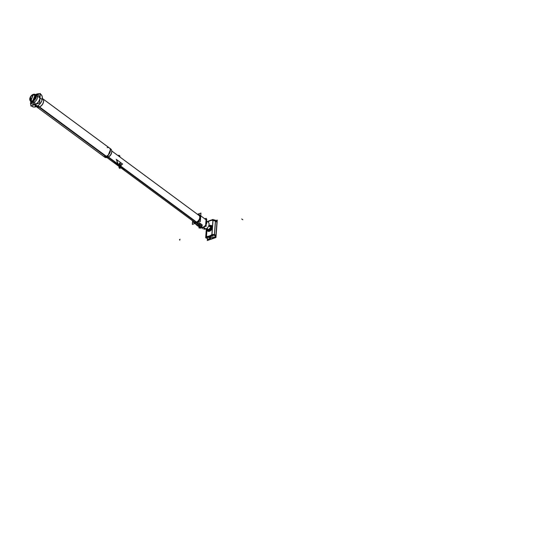 <?xml version="1.0" encoding="UTF-8"?>
<svg xmlns="http://www.w3.org/2000/svg" width="560" height="560" viewBox="0 0 560 560"><rect width="100%" height="100%" fill="white"/><g stroke="black" fill="none" stroke-linecap="round" stroke-linejoin="round"><path stroke-width="0.84" d="M33.397 94.71A3.619 2.38 -53.5 0 0 30.457 97.51A3.619 2.38 -53.5 0 0 30.842 100.751A3.619 2.38 -53.5 0 0 32.935 100.849L33.243 101.08M34.622 100.037L32.998 101.101L30.842 100.751L32.76 100.926L35.14 94.934A3.619 2.38 -53.5 0 0 33.04 94.829M30.961 100.835L33.222 94.766L30.842 100.751M35.252 95.032L33.222 94.766L35.14 94.934A3.619 2.38 -53.5 0 1 35.518 98.168A3.619 2.38 -53.5 0 1 32.578 100.975L34.09 102.081A4.06 2.667 126.5 0 1 31.731 101.962M35.14 94.934L35.567 98.756M198.926 227.864L201.621 226.933L198.926 227.871L199.038 226.436L198.926 227.864M204.764 218.841L206.171 218.358L204.757 218.834M205.625 225.547L206.171 218.358L205.625 225.554M33.446 94.318A4.06 2.667 -53.5 0 0 30.142 97.475A4.06 2.667 -53.5 0 0 30.576 101.108A4.06 2.667 -53.5 0 0 32.928 101.22M108.332 156.933L196.49 222.054M203.553 227.276L205.814 228.949A4.06 2.667 -53.5 0 1 203.455 228.83M35.406 94.577L32.97 101.479L30.576 101.115L32.732 101.304L35.406 94.577L33.25 94.388L30.576 101.108L37.275 106.064M30.695 101.192L30.646 97.104M31.598 95.823L33.25 94.388L35.518 94.668M33.047 94.458A4.06 2.667 -53.5 0 1 35.399 94.577A4.06 2.667 -53.5 0 1 35.833 98.21A4.06 2.667 -53.5 0 1 32.522 101.36L33.684 102.221A4.06 2.667 126.5 0 0 36.988 99.064A4.06 2.667 126.5 0 0 36.561 95.431M107.989 157.115L196.091 222.201M203.182 227.444L205.408 229.089A4.06 2.667 -53.5 0 0 208.719 225.932A4.06 2.667 -53.5 0 0 208.285 222.299M193.76 222.523L193.823 221.711M199.514 214.956L198.723 215.229M199.556 228.046L199.584 227.64M206.115 219.037L206.521 218.897L206.304 221.816M206.003 225.82L206.22 222.908M200.249 227.808L200.221 228.186L201.586 227.717M204.428 226.73L206.353 226.072M206.472 219.618L206.843 219.485M202.538 227.57A1.015 0.588 74.4 0 0 202.769 227.584L205.114 226.128L203.014 227.507A1.015 0.553 -109 0 1 202.769 227.5A1.015 0.553 71 0 0 203.014 227.507L201.467 227.703L203.252 227.416A1.015 0.518 67.7 0 1 203 227.409M200.704 226.023L202.622 227.416A4.732 3.108 -53.5 0 0 204.981 225.778A4.732 3.108 126.5 0 1 202.622 227.416A4.732 3.108 -53.5 0 0 204.981 225.778A4.732 3.108 126.5 0 1 202.622 227.416L200.704 226.023L202.622 227.416A4.732 3.108 -53.5 0 1 200.389 227.367M205.681 224.868A4.732 3.108 -53.5 0 0 206.052 219.87A4.732 3.108 126.5 0 1 205.681 224.868A4.732 3.108 -53.5 0 0 206.052 219.87A4.732 3.108 126.5 0 1 205.681 224.868M192.717 220.899A4.823 3.171 -53.5 0 0 193.662 222.544A4.823 3.171 -53.5 0 0 196.441 222.663M196.728 222.873L202.979 227.416A4.732 3.108 -53.5 0 1 200.858 227.598M192.85 220.99A4.823 3.171 -53.5 0 0 196.329 222.845A4.823 3.171 126.5 0 0 200.417 217.826A4.823 3.171 126.5 0 0 197.673 214.459A4.823 3.171 126.5 0 1 200.417 217.826A4.823 3.171 126.5 0 1 196.329 222.845A4.823 3.171 126.5 0 1 192.85 220.99A4.823 3.171 -53.5 0 0 196.329 222.845A4.823 3.171 -53.5 0 0 200.417 217.826A4.823 3.171 -53.5 0 0 197.673 214.459A4.823 3.171 126.5 0 1 200.417 217.826A4.823 3.171 126.5 0 1 196.329 222.845A4.823 3.171 126.5 0 1 192.85 220.99A4.823 3.171 -53.5 0 0 193.788 222.635A4.823 3.171 -53.5 0 0 196.329 222.845A4.823 3.171 -53.5 0 0 200.361 218.099A4.823 3.171 -53.5 0 0 198.142 214.431M196.476 222.957L197.673 223.825L198.24 223.657L197.673 223.825L196.476 222.957L197.673 223.825L197.204 224.049A2.471 1.288 4.3 0 1 198.254 223.685A2.296 1.197 4.3 0 1 201.467 224.994A2.296 1.197 -175.7 0 0 199.528 223.65A2.296 1.197 4.3 0 1 201.369 224.588A2.296 1.197 4.3 0 1 200.732 225.785A2.296 1.197 -175.7 0 0 201.425 225.176M197.911 223.734A2.485 1.295 4.3 0 1 201.208 224.287A2.485 1.295 4.3 0 1 200.557 226.072M196.245 223.034L202.51 227.577A4.732 3.108 -53.5 0 0 204.722 226.261M195.965 222.831A4.823 3.171 -53.5 0 0 199.885 219.107A4.823 3.171 -53.5 0 0 199.395 214.781A4.823 3.171 -53.5 0 0 197.547 214.361M206.108 224.441A4.732 3.108 -53.5 0 0 206.416 220.29M196.371 222.88L196.77 222.586M192.605 220.815L192.339 224.385L200.291 221.641L200.935 213.094L197.456 214.298M193.879 221.76A4.116 2.702 -53.5 0 0 196.371 222.243A4.116 2.702 -53.5 0 1 193.879 221.76A4.116 2.702 -53.5 0 0 196.371 222.243C197.988 221.417 197.96 221.396 196.322 222.201C194.775 222.495 194.803 222.516 196.399 222.264A4.116 2.702 -53.5 0 1 193.879 221.76A4.116 2.702 -53.5 0 0 196.371 222.243A4.116 2.702 -53.5 0 0 199.668 218.715A4.116 2.702 -53.5 0 0 198.709 215.222A4.116 2.702 -53.5 0 1 199.668 218.715A4.116 2.702 -53.5 0 1 196.371 222.243A4.116 2.702 -53.5 0 0 199.563 219.002A4.116 2.702 -53.5 0 0 199.08 215.432M196.042 222.215A4.116 2.702 -53.5 0 0 199.395 219.023A4.116 2.702 -53.5 0 0 198.954 215.341A4.116 2.702 -53.5 0 0 198.583 215.131M193.76 221.662A4.116 2.702 -53.5 0 0 194.068 221.956A4.116 2.702 -53.5 0 0 196.455 222.075M200.802 225.988A2.485 1.295 4.3 0 1 197.442 225.757A2.485 1.295 4.3 0 1 197.253 223.986M111.65 152.299A4.06 2.667 126.5 0 1 108.157 157.031L196.287 222.138M34.216 95.312A4.06 2.667 126.5 0 1 35.294 95.067M35.315 95.067A4.06 2.667 126.5 0 1 35.889 95.123M35.98 95.004L40.334 93.499L39.62 102.963L30.814 106.001L31.15 101.535M31.325 101.549A5.341 3.514 -53.5 0 0 35.231 104.3A5.341 3.514 -53.5 0 1 31.325 101.549A5.341 3.514 -53.5 0 0 35.231 104.3A5.341 3.514 -53.5 0 1 31.325 101.549A5.341 3.514 -53.5 0 0 35.231 104.3A5.341 3.514 -53.5 0 0 39.802 98.357A5.341 3.514 -53.5 0 0 36.043 95.165A5.341 3.514 -53.5 0 1 39.802 98.357A5.341 3.514 -53.5 0 1 35.231 104.3A5.341 3.514 -53.5 0 0 39.802 98.357A5.341 3.514 -53.5 0 0 36.043 95.165A5.341 3.514 -53.5 0 1 39.802 98.357A5.341 3.514 -53.5 0 1 35.231 104.3A5.341 3.514 -53.5 0 0 39.802 98.357A5.341 3.514 -53.5 0 0 36.043 95.165M34.58 107.023A7.371 4.844 126.5 0 0 36.407 106.575A2.1 1.071 -112.3 0 1 35.504 104.384M37.31 94.045A2.1 1.211 74.4 0 0 36.89 94.038A2.1 1.211 74.4 0 0 36.218 94.927M39.662 93.961L36.505 94.157A2.1 1.141 71 0 0 35.938 95.018A2.1 1.141 -109 0 1 36.505 94.157L36.89 94.038M35.224 104.482A2.1 1.141 71 0 0 36.008 106.68A7.35 4.83 126.5 0 0 41.874 100.436A7.35 4.83 126.5 0 0 40.285 94.171A7.35 4.83 126.5 0 1 41.874 100.436A7.35 4.83 126.5 0 1 36.008 106.68A2.1 1.141 -109 0 1 35.224 104.482A2.1 1.141 -109 0 0 36.036 106.715A2.1 1.141 -109 0 1 35.224 104.482A2.1 1.141 71 0 0 36.008 106.68A7.35 4.83 126.5 0 0 39.914 103.859A7.35 4.83 126.5 0 0 40.775 102.697A7.35 4.83 126.5 0 0 40.285 94.171A7.35 4.83 126.5 0 1 41.874 100.436A7.35 4.83 126.5 0 1 36.008 106.68A2.1 1.141 -109 0 1 35.224 104.482A2.1 1.141 71 0 0 36.008 106.68A7.35 4.83 126.5 0 1 31.514 105.763M39.823 94.003L36.12 94.304A2.1 1.071 67.7 0 0 35.721 94.815M42.231 96.663A7.371 4.844 126.5 0 1 35.672 106.827A2.1 1.211 -105.6 0 1 35.658 106.813M35.644 106.792A2.1 1.211 -105.6 0 1 34.951 104.573M37.275 93.94A6.671 3.843 74.4 0 0 37.282 93.947A7.441 4.886 126.5 0 0 37.219 93.954A7.441 4.886 126.5 0 1 39.452 93.807M40.292 94.073A7.441 4.886 126.5 0 1 41.818 100.618A7.441 4.886 126.5 0 1 35.588 106.834M36.911 106.344A6.671 3.843 -105.6 0 1 39.011 107.121A5.082 3.339 126.5 0 0 43.162 103.145A5.082 3.339 126.5 0 0 42.567 98.602L42.133 98.119M36.946 94.164A7.35 4.83 126.5 0 1 39.242 93.877A7.35 4.83 126.5 0 0 36.946 94.164A2.1 1.141 71 0 0 35.938 95.018A2.1 1.141 -109 0 1 36.946 94.164A7.35 4.83 126.5 0 1 39.242 93.877A7.35 4.83 126.5 0 0 36.946 94.164A2.1 1.141 -109 0 0 35.938 95.018M37.079 106.26A6.671 3.633 -109 0 1 39.263 107.044A6.671 3.633 -109 0 0 37.079 106.26A6.671 3.633 -109 0 1 39.193 106.988A6.671 3.633 71 0 0 37.079 106.26A6.671 3.633 -109 0 1 39.193 106.988A5.075 3.339 -53.5 0 1 36.498 106.75A5.075 3.339 -53.5 0 0 39.193 106.988A6.671 3.633 71 0 0 37.079 106.26A6.671 3.633 -109 0 1 39.193 106.988A5.075 3.339 -53.5 0 0 43.134 102.984A5.075 3.339 -53.5 0 0 42.539 98.581M37.261 106.155A6.671 3.409 -112.3 0 1 39.515 106.946A5.082 3.339 126.5 0 1 36.526 106.771L35.938 106.498M36.33 106.575A7.441 4.886 126.5 0 1 31.416 105.798M30.891 104.923A7.441 4.886 126.5 0 1 30.52 103.026M36.309 106.61L104.699 157.136A5.075 3.339 126.5 0 0 107.646 157.276L38.108 105.903M104.692 157.129L107.387 157.367L110.726 148.96A5.075 3.339 126.5 0 1 111.272 153.51A5.075 3.339 126.5 0 1 107.135 157.451L37.982 106.365M107.177 147.602A5.075 3.339 126.5 0 1 110.376 150.934A5.075 3.339 126.5 0 1 106.05 156.38A5.075 3.339 126.5 0 1 103.362 156.142A5.075 3.339 -53.5 0 0 106.05 156.38A5.075 3.339 -53.5 0 0 109.991 152.383A5.075 3.339 -53.5 0 0 109.396 147.973A5.075 3.339 126.5 0 1 109.991 152.383A5.075 3.339 126.5 0 1 106.05 156.38L39.193 106.988L106.05 156.38A5.075 3.339 -53.5 0 0 110.376 150.934A5.075 3.339 -53.5 0 0 107.177 147.602A5.075 3.339 126.5 0 1 110.376 150.934A5.075 3.339 126.5 0 1 106.05 156.38L39.193 106.988A5.075 3.339 -53.5 0 0 43.19 102.83A5.075 3.339 -53.5 0 0 42.35 98.455A5.075 3.339 -53.5 0 1 43.19 102.83A5.075 3.339 -53.5 0 1 39.193 106.988A5.075 3.339 -53.5 0 0 43.19 102.83A5.075 3.339 -53.5 0 0 42.35 98.455L110.733 148.967M34.741 99.456A7.063 3.85 -109 0 1 34.762 99.155A7.063 3.85 -109 0 1 35.84 96.229A7.063 3.85 71 0 0 34.762 99.155A7.063 3.85 -109 0 1 35.84 96.229A7.063 3.85 71 0 0 34.762 99.155A7.063 3.85 71 0 0 34.741 99.456A7.063 3.85 -109 0 1 34.762 99.155L35.938 96.131L34.762 99.155A7.063 4.074 -105.6 0 1 35.854 96.369M35.84 96.229A7.063 3.85 -109 0 0 34.762 99.155A7.063 3.612 -112.3 0 1 35.413 96.586M215.453 236.243L215.411 236.796L212.884 237.671M209.79 238.735L207.97 239.365M215.523 220.689L217.252 220.094L215.943 237.517L207.298 240.499L207.438 238.637M207.9 238.917A9.842 6.468 -53.5 0 0 209.825 239.071A9.842 6.468 126.5 0 1 207.9 238.917A9.842 6.468 -53.5 0 0 209.825 239.071A9.842 6.468 126.5 0 1 207.9 238.917L206.423 237.825L206.647 237.524A9.842 6.468 -53.5 0 0 212.548 235.487A9.842 6.468 126.5 0 1 206.647 237.524A9.842 6.468 -53.5 0 0 212.548 235.487L214.074 235.186L215.551 236.271L214.074 235.186L212.548 235.487A9.842 6.468 126.5 0 1 206.647 237.524L206.423 237.825L207.9 238.917L206.423 237.825L206.647 237.524A9.842 6.468 126.5 0 0 212.548 235.487L214.074 235.186L215.551 236.271A9.842 6.468 126.5 0 1 212.961 238.105A9.842 6.468 -53.5 0 0 215.551 236.271A9.842 6.468 126.5 0 1 212.961 238.105A9.842 6.468 -53.5 0 0 215.551 236.271M215.929 235.557L214.452 234.465L215.929 235.557L216.937 222.159L215.453 221.074L214.452 234.465L215.929 235.557L216.937 222.159L215.453 221.074L214.452 234.465L211.862 234.563L212.933 220.332A9.03 5.936 -53.5 0 0 207.928 221.907A9.03 5.936 -53.5 0 1 212.933 220.332L215.453 221.074L214.452 234.465L215.929 235.557L216.937 222.159L215.453 221.074L214.452 234.465L211.862 234.563L212.933 220.332A9.03 5.936 -53.5 0 0 207.928 221.907A9.03 5.936 -53.5 0 1 212.933 220.332L215.453 221.074L216.937 222.159L215.929 235.557L216.937 222.159M206.78 237.545L207.501 237.559M209.286 231.287A3.374 2.219 -53.5 0 0 212.03 228.676A3.374 2.219 -53.5 0 0 211.673 225.652A3.374 2.219 -53.5 0 0 209.713 225.561M207.683 231.098A3.374 2.219 -53.5 0 0 209.475 231.252A3.374 2.219 -53.5 0 0 212.093 228.599A3.374 2.219 -53.5 0 0 211.694 225.673A3.374 2.219 -53.5 0 0 209.902 225.512A3.374 2.219 126.5 0 1 212.366 227.465A3.374 2.219 126.5 0 1 209.475 231.252A3.374 2.219 126.5 0 1 207.032 229.173A3.374 2.219 -53.5 0 0 207.627 231.049M207.473 221.459L213.101 219.415L211.904 235.41L206.276 237.349L206.899 229.075M209.615 231.175A3.374 2.219 -53.5 0 1 207.662 231.077A3.374 2.219 -53.5 0 1 207.004 229.152L206.451 236.432A9.03 5.936 -53.5 0 0 211.862 234.563L212.933 220.332L215.453 221.074L212.933 220.332A9.03 5.936 -53.5 0 0 207.928 221.907M210.049 225.442A3.374 2.219 -53.5 0 0 209.636 225.596A3.374 2.219 126.5 0 1 209.902 225.512A3.374 2.219 126.5 0 1 212.366 227.465A3.374 2.219 126.5 0 1 209.475 231.252A3.374 2.219 126.5 0 1 207.032 229.173A3.374 2.219 -53.5 0 0 209.475 231.252A3.374 2.219 -53.5 0 0 212.366 227.465A3.374 2.219 -53.5 0 0 209.902 225.512A3.374 2.219 126.5 0 1 212.366 227.465A3.374 2.219 126.5 0 1 209.475 231.252A3.374 2.219 126.5 0 1 207.032 229.173M212.688 235.417L212.114 234.773M211.974 234.808L212.548 235.487L211.974 234.808L212.548 235.487L211.974 234.808L212.548 235.487L214.074 235.186M206.43 236.719L206.451 236.432A9.03 5.936 -53.5 0 0 211.862 234.563L212.933 220.332M215.74 236.173L214.263 235.081M207.809 238.91L205.632 237.3A9.842 6.468 126.5 0 0 205.716 237.328A9.842 6.468 126.5 0 0 213.346 234.759M212.926 237.811C209.727 236.761 208.719 237.111 209.895 238.854A2.688 1.764 -53.5 0 0 212.926 237.811A2.688 1.764 126.5 0 1 209.895 238.854C208.719 237.111 209.727 236.761 212.926 237.811C209.727 236.761 208.719 237.111 209.895 238.854A2.688 1.764 -53.5 0 0 212.926 237.811C209.727 236.761 208.719 237.111 209.895 238.854A2.688 1.764 -53.5 0 0 212.926 237.811A2.688 1.764 126.5 0 1 209.895 238.854C208.719 237.111 209.727 236.761 212.926 237.811M216.825 221.739L215.516 220.773M215.488 221.13L216.958 222.215M215.936 235.851L214.396 234.71L215.446 220.78L216.986 221.914M215.957 235.55L214.487 234.458M212.555 235.515L211.827 234.556M211.792 234.864A1.827 0.952 -175.7 0 1 214.431 235.193L215.544 220.395A1.827 0.952 -175.7 0 0 212.905 220.066M212.954 220.052L211.841 234.85L214.396 235.151M213.724 219.989L212.891 220.367M213.493 219.891A0.812 0.567 95.5 0 0 213.192 219.982A0.812 0.567 95.5 0 1 213.5 219.891L213.619 219.905A0.812 0.574 96.7 0 0 213.374 219.947M213.682 219.912L213.682 219.912A0.812 0.574 96.7 0 0 213.619 219.905A0.812 0.567 95.5 0 0 213.192 219.982A0.812 0.567 95.5 0 1 213.619 219.919A0.812 0.567 95.5 0 0 213.192 219.982M206.15 237.685L206.122 238.063A1.827 0.952 4.3 0 1 205.716 237.398A1.827 0.952 4.3 0 1 206.318 236.761M211.862 234.563L214.452 234.465L211.862 234.563A9.03 5.936 -53.5 0 1 206.451 236.432A9.03 5.936 -53.5 0 0 211.862 234.563A9.03 5.936 -53.5 0 1 206.451 236.432L206.143 237.335M209.839 238.84L209.783 239.589L212.933 238.497L212.989 237.755M211.631 238.945A2.702 1.778 126.5 0 1 211.155 239.113M202.293 228.753L202.349 228.011M207.977 221.284L207.256 221.536M211.05 227.367L208.81 225.708M207.858 229.782A2.212 1.456 126.5 0 0 207.928 229.831A2.212 1.456 126.5 0 0 209.839 229.453A2.212 1.456 126.5 0 0 210.959 227.297A0.896 0.497 -179 0 0 211.61 227.514A2.499 1.645 126.5 0 1 209.846 230.293A2.499 1.645 126.5 0 1 207.69 229.656A2.478 1.624 -53.5 0 0 209.783 230.279A2.478 1.624 -53.5 0 0 211.568 227.647A0.896 0.469 4.3 0 1 210.98 227.43A2.212 1.456 126.5 0 1 209.895 229.439A2.212 1.456 126.5 0 1 208.082 229.922M205.716 237.398L206.367 228.683L207.977 229.873L211.043 227.479L210.364 226.135A2.45 1.61 126.5 0 1 211.519 227.773M210.98 227.43L208.768 225.806L210.98 227.43A2.212 1.456 126.5 0 1 209.083 229.922A2.212 1.456 126.5 0 1 207.466 228.648A2.212 1.456 126.5 0 0 209.083 229.922A2.212 1.456 126.5 0 0 210.98 227.43A0.896 0.469 -175.7 0 0 211.568 227.647A2.478 1.624 126.5 0 1 209.783 230.279A2.478 1.624 126.5 0 1 207.704 229.67A2.478 1.624 -53.5 0 0 209.783 230.279A2.478 1.624 -53.5 0 0 211.568 227.647A2.478 1.624 126.5 0 1 209.783 230.279A2.478 1.624 126.5 0 1 207.704 229.67A2.478 1.624 -53.5 0 0 209.783 230.279A2.478 1.624 -53.5 0 0 211.568 227.647A2.478 1.624 -53.5 0 0 210.336 226.107A2.478 1.624 126.5 0 1 211.568 227.647A0.896 0.469 -175.7 0 1 210.98 227.43A2.212 1.456 126.5 0 1 209.083 229.922A2.212 1.456 126.5 0 1 207.466 228.648A2.212 1.456 126.5 0 0 209.083 229.922A2.212 1.456 126.5 0 0 210.98 227.43A0.896 0.469 -175.7 0 0 211.568 227.647A0.896 0.469 4.3 0 1 210.98 227.43L208.768 225.806L210.98 227.43A2.212 1.456 126.5 0 0 210.539 226.261A2.212 1.456 126.5 0 1 210.98 227.43A2.212 1.456 126.5 0 1 209.79 229.53A2.212 1.456 126.5 0 1 207.914 229.824L207.648 228.956M210.483 226.219A2.212 1.456 126.5 0 1 210.553 226.275A2.212 1.456 126.5 0 1 210.945 227.535A0.896 0.434 -172.5 0 0 211.589 227.78A2.499 1.645 126.5 0 0 210.322 226.1M211.036 227.605L208.733 225.904M211.54 227.507A2.45 1.61 126.5 0 1 209.846 230.209A2.45 1.61 126.5 0 1 207.718 229.684M201.432 224.434A2.317 1.204 -175.7 0 0 201.082 224.014A2.296 1.197 -175.7 0 1 201.418 224.42A2.296 1.197 -175.7 0 0 200.326 223.615A2.296 1.197 4.3 0 1 201.418 224.42A2.296 1.197 -175.7 0 0 200.326 223.615A2.296 1.197 4.3 0 1 201.418 224.42M197.722 223.594A2.296 1.197 4.3 0 1 198.779 223.391A2.296 1.197 -175.7 0 0 197.806 223.566A2.296 1.197 4.3 0 1 198.765 223.391A2.296 1.197 -175.7 0 0 197.806 223.566A2.296 1.197 4.3 0 1 198.765 223.391M200.312 223.601A2.296 1.197 4.3 0 1 201.25 224.168M200.249 225.939A2.296 1.197 4.3 0 1 197.372 225.456A2.296 1.197 4.3 0 1 197.47 223.923A2.296 1.197 -175.7 0 0 197.372 225.456A2.296 1.197 -175.7 0 0 200.249 225.939A2.296 1.197 4.3 0 1 197.372 225.456A2.296 1.197 4.3 0 1 197.47 223.923A2.296 1.197 -175.7 0 0 197.372 225.456A2.296 1.197 -175.7 0 0 200.249 225.939A2.296 1.197 4.3 0 1 197.96 225.771A2.296 1.197 4.3 0 1 196.889 224.651M197.47 223.923A2.296 1.197 -175.7 0 0 196.889 224.644A2.296 1.197 -175.7 0 0 200.151 225.96M198.002 226.002L198.737 226.541L199.668 226.219M201.39 225.624L202.517 225.232L199.626 223.097M196.756 225.078L195.839 224.406M198.261 223.671A2.296 1.197 4.3 0 1 199.017 223.615A2.296 1.197 -175.7 0 0 198.261 223.671A2.296 1.197 4.3 0 1 199.017 223.615A2.296 1.197 -175.7 0 0 198.261 223.671M198.268 225.022L197.988 225.113A1.379 0.721 -175.7 0 0 198.198 225.274A1.379 0.721 -175.7 0 1 198.002 225.127A1.379 0.721 -175.7 0 0 198.198 225.274A1.379 0.721 -175.7 0 1 198.002 225.127L197.988 225.113A1.379 0.721 -175.7 0 0 198.198 225.274L198.464 225.183M199.801 224.735L200.368 224.525A1.379 0.721 -175.7 0 0 200.172 224.371L199.591 224.581M197.967 225.134L198.765 225.099M198.555 224.938L197.974 225.141M198.24 223.657L196.973 224.371M199.591 226.023L200.669 226.037M197.673 223.825L197.232 224.007L197.673 223.825M122.353 163.863C120.008 167.72 118.055 166.278 116.508 159.544C118.055 166.278 120.008 167.72 122.353 163.863M196.371 222.243A4.116 2.702 -53.5 0 0 199.668 218.715A4.116 2.702 -53.5 0 0 198.709 215.222A4.116 2.702 -53.5 0 1 199.668 218.715A4.116 2.702 -53.5 0 1 196.371 222.243M35.28 103.187L33.887 102.158L35.28 103.187M122.668 164.094L116.193 159.313L122.668 164.094M40.285 94.171A7.35 4.83 126.5 0 1 41.874 100.436A7.35 4.83 126.5 0 1 36.008 106.68M36.498 106.75A5.075 3.339 -53.5 0 0 39.193 106.988A5.075 3.339 -53.5 0 1 36.498 106.75M107.387 157.374L37.856 106.001L107.387 157.374M122.101 163.674C119.959 167.202 118.174 165.886 116.76 159.726C118.174 165.886 119.959 167.202 122.101 163.674M124.026 168.959L114.282 161.763L124.026 168.959M119.763 163.471L119.462 167.51L119.021 167.181L119.462 167.51L119.021 167.181L119.322 163.142L119.021 167.181L119.462 167.51L119.763 163.471M120.953 166.88L122.108 167.734L120.953 166.88M117.6 164.038L116.172 163.352L117.6 164.038M121.891 167.209L122.108 167.734L121.891 167.209M119.322 163.142L119.021 167.181L119.322 163.142M114.324 162.638L123.865 169.687L114.324 162.638M124.32 169.652L123.865 169.687L124.32 169.652M114.282 161.931L124.005 169.113L114.282 161.931M212.611 235.473L212.023 234.794M206.395 237.804L207.928 238.938M215.586 236.299L214.046 235.158M212.87 236.712L212.898 236.362M211.393 239.043L209.699 237.223M211.568 227.647A2.478 1.624 -53.5 0 0 210.336 226.107A2.478 1.624 126.5 0 1 211.568 227.647A2.478 1.624 -53.5 0 0 210.336 226.107A2.478 1.624 -53.5 0 1 211.568 227.647M210.959 227.416A0.896 0.469 -175.7 0 0 211.603 227.647A0.896 0.469 -175.7 0 1 210.959 227.416A0.896 0.469 -175.7 0 0 211.603 227.647A0.896 0.469 -175.7 0 1 210.959 227.416M120.169 165.032L119.154 165.382M180.04 239.267A1.218 0.637 -175.7 0 0 179.802 240.17A1.218 0.637 -175.7 0 1 180.04 239.267M121.282 167.125L116.977 163.653L121.282 167.125M118.734 156.135L118.804 155.183L118.734 156.135L118.804 155.183L119.861 155.967L119.791 156.919M118.804 155.183L119.861 155.967L118.804 155.183M120.47 162.764L120.036 168.497L120.47 162.764L120.036 168.497L118.979 167.72M242.83 219.772L241.724 218.953L242.83 219.772M211.05 227.486L208.768 225.806L211.05 227.486M200.732 225.785A2.296 1.197 -175.7 0 0 201.369 224.588A2.296 1.197 -175.7 0 0 199.528 223.65A2.296 1.197 4.3 0 1 201.369 224.588A2.296 1.197 4.3 0 1 200.732 225.785A2.296 1.197 -175.7 0 0 201.369 224.588A2.296 1.197 -175.7 0 0 199.528 223.65M199.157 225.148L199.185 224.798L199.157 225.148M106.911 157.507L194.439 222.166M35.399 94.577L42.105 99.526M111.741 150.969L199.269 215.635M206.073 224.868L206.808 222.957L206.626 220.724L206.801 222.985L206.073 224.868M194.964 223.482L196.112 224.308M199.052 226.429L200.256 227.297M200.732 215.789L205.877 219.688M30.912 104.713L30.632 101.15L30.912 104.713M215.264 220.619L216.804 221.753M209.881 220.528L211.106 220.108L209.881 220.528M206.318 237.776L205.856 236.46L206.304 237.769M210.364 226.135L208.992 225.113"/></g></svg>
